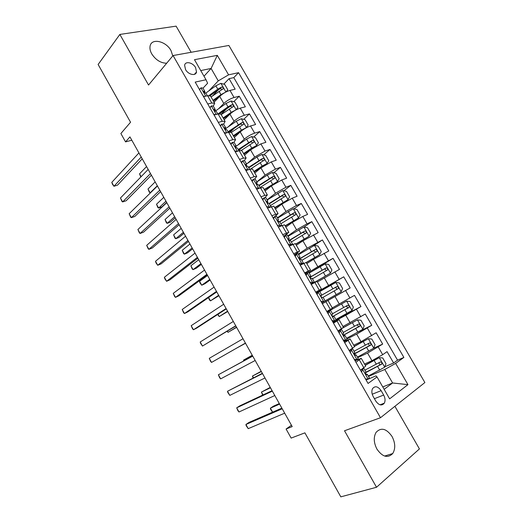 <?xml version="1.0" encoding="UTF-8"?>
<svg xmlns="http://www.w3.org/2000/svg" width="523" height="523" viewBox="0 0 523 523"><rect width="100%" height="100%" fill="white"/><g stroke="black" fill="none" stroke-linecap="round" stroke-linejoin="round"><path stroke-width="0.78" d="M172.786 55.896L170.982 50.541C165.994 41.029 151.33 37.78 150.081 46.161C149.643 48.528 150.199 51.104 151.755 53.902C155.743 59.975 160.718 63.087 166.674 63.237M376.939 449.113C382.476 456.978 387.739 458.462 392.714 453.559C395.604 448.701 395.381 443.007 392.041 436.483C386.451 428.54 381.143 427.147 376.122 432.305C373.415 437.084 373.684 442.687 376.939 449.113M185.56 69.598C188.293 74.743 195.857 76.338 196.524 71.984L195.582 67.591C192.876 62.485 185.279 60.818 184.612 65.264L185.56 69.598M191.15 52.28L176.114 26.15L119.859 34.433L98.121 64.479L130.547 122.245L120.885 133.528L125.553 141.883L131.816 140.216M424.879 382.542L228.871 45.455L173.074 55.549L380.489 417.727L424.879 382.542M380.489 417.727L344.513 430.769L376.527 487.259L419.426 448.917L394.904 406.306M376.527 487.259L340.819 496.85L304.896 432.848L291.148 438.091L286.081 429.03L292.2 426.591L129.946 136.882L125.553 141.883M364.524 364.008L371.951 360.693L382.692 354.686L387.053 351.639L393.623 362.995L384.856 366.767M357.706 357.614L367.571 353.09L382.679 344.082L373.723 348.22L357.405 357.098M382.679 344.082L376.142 332.785L361.014 341.702L353.718 345.2M342.97 326.496L365.283 314.022L371.788 325.267L358.248 331.974M332.275 307.884L354.483 295.364L360.955 306.55L335.969 319.769M315.997 292.664L343.742 276.798L350.181 287.925L322.292 303.647M343.742 276.798L316.154 292.939M317.389 281.982L339.453 269.397L333.046 258.329L311.786 271.542M306.818 263.599L313.552 259.303L328.79 250.962L322.41 239.946L312.983 246.163M296.306 245.3L302.915 240.828L318.174 232.624L311.832 221.667L304.026 227.106M285.846 227.1L292.331 222.458L302.81 216.457L307.616 214.378L301.3 203.473L293.919 208.906M275.438 208.991L281.799 204.173L292.246 198.178L297.103 196.223L290.827 185.371L283.826 190.81M265.083 190.973L271.319 185.985L281.734 179.99L286.65 178.16L280.406 167.367L273.751 172.806M254.779 173.048L260.899 167.883L271.274 161.895L276.249 160.188L270.031 149.447L263.703 154.893M244.529 155.207L250.53 149.879L260.872 143.89L265.9 142.302L259.715 131.613L253.675 137.078M241.711 147.904L238.789 150.546M234.33 137.457L240.207 131.959C243.378 129.227 246.81 127.233 250.517 125.978L255.603 124.507L249.451 113.877L243.679 119.355M234.507 128.063L230.382 131.986M224.177 119.793L229.943 114.138C233.055 111.334 236.481 109.34 240.22 108.156L245.359 106.803L239.233 96.225L233.716 101.717M226.747 108.666L221.046 114.347M234.016 142.243L235.605 139.68L232.84 139.661L228.897 140.844M239.547 159.41L243.45 158.136L246.143 158.011L244.378 160.515M250.256 178.068L254.113 176.702L256.734 176.441L254.747 178.912M261.016 196.831L264.828 195.367L267.377 194.961L265.043 197.491M271.836 215.685L278.079 213.58L275.144 216.326M282.708 234.644L288.833 232.297L283.688 236.357M293.645 253.701L299.646 251.112L294.351 254.936M304.634 272.862L310.518 270.025L305.066 273.614M315.683 292.122L321.442 289.042L315.84 292.39M322.338 303.726L328.026 300.496L322.325 303.706M333.484 323.155L339.048 319.671L333.184 322.632M344.69 342.683L350.122 338.943L344.101 341.663M383.666 395.055L381.136 390.655C377.966 386.294 375.102 385.621 372.546 388.628C371.441 390.962 371.663 393.623 373.226 396.604L375.782 401.063C378.914 405.39 381.757 406.09 384.307 403.174C385.471 400.801 385.255 398.095 383.666 395.055L374.416 398.683M202.989 88.21L207.605 83.242L206.016 79.744L195.197 82.098L368.068 383.444L377.018 376.939L375.965 375.867L366.113 380.025M206.016 79.744L194.484 59.694L217.293 55.353L228.577 74.841L238.56 72.677L403.88 357.425L395.65 363.407L407.953 384.647L389.622 398.846L377.018 376.939M218.503 108.843L223.805 103.482C226.89 100.638 230.31 98.644 234.062 97.5L239.233 96.225M214.077 102.22L219.725 96.402L223.805 103.482M228.185 126.886L234.043 121.258C237.181 118.479 240.606 116.485 244.333 115.276L249.451 113.877M237.802 145.1L244.333 139.118C247.516 136.411 250.962 134.418 254.655 133.13L259.715 131.613M247.287 163.49L254.668 157.07L265.024 151.082L270.031 149.447M256.813 181.926L265.063 175.113L275.451 169.125L280.406 167.367M267.096 199.832L275.51 193.249L285.931 187.254L290.827 185.371M277.432 217.83L286.003 211.475L296.463 205.48L301.3 203.473M287.82 235.919L296.554 229.793L307.047 223.798L311.832 221.667M298.26 254.1L307.164 248.209L322.41 239.946M308.72 272.385L317.821 266.717L333.046 258.329M322.312 303.673L334.995 296.528L339.309 304.02M332.883 322.103L345.795 315.284L350.135 322.815M346.965 338.917L356.653 334.138L361.014 341.702M355.954 362.321L361.256 358.32L355.078 360.798M393.623 362.995L397.545 360.164L233.801 77.607L229.067 78.659L223.785 84.177M219.725 96.402C222.785 93.525 226.204 91.532 229.97 90.42L235.16 89.191L229.067 78.659M350.181 287.925L334.995 296.528M360.955 306.55L345.795 315.284M371.788 325.267L356.653 334.138M360.471 370.199L365.727 366.1L361.269 358.333M349.462 351.005L350.162 350.24L349.187 350.528L354.568 346.677L350.122 338.943M337.956 330.954L343.467 327.365L339.048 319.677M326.79 311.486L332.425 308.152L328.026 300.496M321.442 289.036L317.069 281.42L311.257 284.407M310.512 270.018L306.164 262.448L300.228 265.187M299.64 251.099L295.318 243.574L289.265 246.065M288.82 232.277L284.525 224.798L278.354 227.047M278.079 213.58L273.791 206.121L267.501 208.134M267.358 194.929L263.115 187.541L260.532 187.888L256.701 189.313M256.708 176.401L252.491 169.06L249.837 169.262L245.967 170.596M246.117 157.972L241.92 150.67L239.201 150.735L235.285 151.971M235.605 139.68L231.408 132.371L228.61 132.299L224.655 133.443M218.307 122.375L222.288 121.29L225.125 121.441L223.622 124.141M225.125 121.441L220.948 114.171L218.084 113.962L214.084 115.014M207.762 104.005L211.789 103.005L214.691 103.293L213.279 106.13M214.659 103.234L210.54 96.062L207.605 95.722L203.565 96.683M382.771 386.935L392.59 382.98L384.797 369.473L395.65 363.407M368.499 376.416L384.797 369.473M119.859 34.433L148.532 85.02L173.074 55.549M291.442 425.232L286.081 429.03M384.15 389.334L392.59 382.98L407.953 384.647M203.996 76.234L211.096 68.454L200.74 70.579M208.775 90.937L218.268 80.875L211.096 68.454L217.293 55.353M397.545 360.164L403.88 357.425M218.588 89.603L212.495 95.964M233.801 77.607L238.56 72.677M228.577 74.841L218.268 80.875M365.505 378.972L368.225 379.077L369.369 377.92L367.244 374.226L365.871 374.429M368.225 379.077L366.028 379.881M360.602 370.421L361.275 369.643M360.707 370.147L362.622 369.31L363.786 368.205L363.289 368.231M362.622 369.31L361.563 372.095M281.864 408.136L249.066 422.388L245.921 424.48L282.217 408.757M248.229 428.657L246.196 425.689L245.921 424.48L248.229 428.657L284.689 413.177M363.786 368.205L365.904 371.892L365.381 372.638C365.381 374.056 365.871 374.762 366.858 374.769L367.244 374.226M368.284 376.037L384.686 367.224L385.981 363.609L382.699 357.922L379.195 357.712L365.27 365.296M379.195 357.712L365.126 365.054M279.308 403.566L273.366 406.208L270.411 408.169L272.633 412.15M365.329 372.886L381.783 364.08C382.097 362.57 381.568 361.89 380.195 362.047L364.904 370.153M378.979 362.785L379.75 364.962L379.391 365.257L365.479 372.468M279.609 404.102L270.411 408.169L270.6 409.391L272.614 412.157M354.28 359.406L357.026 359.563L358.216 358.51L356.104 354.829L354.882 355.124M357.026 359.563L354.862 360.412M349.567 350.737L352.665 348.841L351.038 349.305M351.449 349.848L350.358 352.567M272.091 390.681L239.874 405.809L236.697 407.829L272.346 391.132M238.998 411.987L237.919 410.745L236.697 407.829L238.998 411.987L274.804 395.532M352.665 348.841L354.771 352.509L354.195 353.208C354.208 354.594 354.705 355.294 355.686 355.307L356.104 354.829M343.114 339.943L345.88 340.153L347.128 339.192L345.023 335.537L343.977 335.897M345.88 340.153L343.748 341.048M338.381 331.687L339.107 330.981L338.185 331.347M338.486 331.425L341.604 329.575L338.008 331.033M340.336 330.484L339.211 333.138M262.363 373.311L227.512 391.256L262.52 373.592M229.806 395.395L227.851 392.564L227.512 391.256L229.806 395.395L264.971 377.966M341.604 329.575L343.703 333.229L343.075 333.877C343.101 335.23 343.598 335.923 344.565 335.949L345.023 335.537M332.013 320.586L334.798 320.841L336.093 319.984L334.007 316.343L333.171 316.722M334.798 320.841L332.72 321.782M327.359 312.473L328.117 311.819L327.235 312.264M327.47 312.218L330.601 310.414L327.176 312.159M329.281 311.224L328.13 313.813M252.681 356.026L218.372 374.756L252.74 356.13M220.654 378.874L219.647 377.756L218.372 374.756L220.654 378.874L255.178 360.491M330.601 310.414L332.687 314.048L332.007 314.65C332.046 315.97 332.543 316.65 333.511 316.69L334.007 316.343M320.965 301.326L323.77 301.634L325.116 300.875L323.037 297.254L322.514 297.535C321.553 297.482 321.05 296.809 321.004 295.521L321.73 294.972L319.651 291.357L318.285 292.069L317.101 294.593M323.77 301.634L321.782 302.758M316.389 293.357L318.285 292.069M245.437 343.088L211.54 362.426L209.272 358.327L243.005 338.754M321.063 295.377L321.73 294.972M245.45 343.114L211.54 362.426L210.573 361.373L209.272 358.327M373.723 348.22L375.05 344.69L371.788 339.035L368.257 338.76L354.398 346.383M368.257 338.76L354.3 346.213M270.247 387.393L261.422 392.073L263.023 394.943M354.215 354.11L370.846 345.043C371.127 343.565 370.591 342.898 369.238 343.049L354.051 351.247M367.924 343.827C369.003 344.212 369.316 344.932 368.852 345.971L354.163 353.881M270.463 387.778L261.422 392.073L262.683 395.1M346.592 338.263L362.812 329.32L364.178 325.868L360.929 320.239L357.372 319.899L342.055 328.411M357.372 319.899L343.147 327.679M261.225 371.284L252.465 376.044L253.452 377.815M343.369 335.328L359.955 326.11C360.21 324.659 359.667 324.005 358.333 324.149L343.245 332.438M356.895 324.986C358.065 325.26 358.432 325.96 358.007 327.084L343.291 335.204M261.356 371.52L252.465 376.044L253.073 378.005M335.825 319.52L351.953 310.512L353.365 307.145L350.129 301.542L346.546 301.143L327.117 312.048M346.546 301.143L327.091 312.015M252.243 355.248L243.555 360.086L243.934 360.765M332.772 316.533L349.129 307.269C349.351 305.85 348.802 305.21 347.488 305.347L332.504 313.728M345.86 306.282C347.148 306.367 347.599 307.04 347.22 308.295L332.713 316.487M252.295 355.333L243.555 360.086L243.718 360.883M325.116 300.869L341.153 291.801L342.604 288.513L339.381 282.943L335.773 282.479L319.782 291.586M236.821 348.03L245.535 343.265M323.09 297.339L338.348 288.533C338.544 287.14 337.995 286.512 336.694 286.643L320.985 295.58M320.978 295.613L334.72 287.781C336.191 287.506 336.779 288.114 336.479 289.598L338.348 288.533M236.782 348.057L245.522 343.245M309.976 282.172L312.806 282.531L314.199 281.864L311.041 284.028M312.806 282.531L310.924 283.826M305.484 274.34L308.766 272.391L310.832 275.987L310.054 276.49C310.113 277.746 310.616 278.413 311.571 278.484L312.133 278.262L314.199 281.864M307.341 273.013L306.132 275.477M235.736 325.777L202.473 346.056L200.211 341.97L233.323 321.462M310.028 276.602L310.832 275.987M235.847 325.966L202.473 346.056L200.636 343.434L200.211 341.97M311.205 284.316L330.412 273.183L331.896 269.979L328.692 264.435L325.058 263.912L309.158 273.078M330.412 273.183L311.165 284.244M227.374 331.124L228.048 332.327L236.618 327.346M312.447 278.805L327.627 269.888C327.797 268.528 327.241 267.907 325.96 268.038L310.08 277.229M310.113 277.327L324.018 269.227C325.463 268.953 326.058 269.541 325.796 271.006L327.627 269.888M227.015 331.34L228.048 332.327L236.527 327.182M299.045 263.115L301.895 263.52L303.34 262.951L301.248 264.677M301.895 263.52L300.117 264.991M294.632 255.427L297.933 253.531L299.986 257.107L299.163 257.558C299.228 258.787 299.738 259.441 300.686 259.526L301.287 259.369L303.34 262.951M296.463 254.054L295.22 256.453M226.086 308.544L193.445 329.752L191.189 325.692L223.681 304.249M299.123 257.898L299.986 257.107M226.282 308.897L196.759 328.058L193.445 329.752L192.542 328.823L191.189 325.692M306.262 262.624L319.716 254.662L321.246 251.537L318.056 246.026L314.395 245.437L298.587 254.668M319.716 254.662L306.184 262.487M217.973 314.29L219.242 316.559L227.74 311.499M301.856 260.369L316.958 251.347C317.101 250.007 316.546 249.406 315.277 249.523L299.463 258.833M299.574 258.983L313.375 250.765L315.212 251.458M217.62 314.519L219.242 316.559L227.57 311.198M288.166 244.163L291.043 244.614L292.54 244.136L291.873 244.856M291.043 244.614L289.35 245.771L289.879 245.784M283.839 236.605L285.636 235.2L287.16 234.768L289.199 238.325L288.323 238.723C288.408 239.92 288.918 240.573 289.86 240.672L290.494 240.573L292.54 244.136M285.636 235.2L284.368 237.534M216.483 291.389L184.456 313.525L182.213 309.479L214.084 287.114M288.33 239.286L289.199 238.325M216.77 291.912L187.796 311.898L184.456 313.525L183.586 312.656L182.213 309.479M295.737 244.306L309.086 236.239L310.642 233.193L307.478 227.708L303.785 227.06L288.068 236.35M309.086 236.239L295.619 244.104M208.618 297.535L210.475 300.856L218.908 295.724M291.324 242.025L306.341 232.898C306.465 231.591 305.903 230.989 304.648 231.107L289.075 240.43M289.324 240.58L302.784 232.395L304.576 233.01M208.461 297.646L209.54 300.052L210.475 300.856L218.66 295.273M277.353 225.308L281.747 225.576M280.243 225.805L278.792 226.858M273.098 217.888L274.869 216.437L276.438 216.097L278.471 219.64L277.55 219.987L279.092 221.909L279.753 221.876L292.246 214.116L293.998 214.665M274.869 216.437L273.568 218.712M206.918 274.32L175.506 297.371L173.27 293.344L204.539 270.064M277.621 220.745L278.471 219.64M207.304 275L178.873 295.809L175.506 297.371L174.675 296.561L173.27 293.344M285.264 226.08L298.502 217.908L300.104 214.94L296.946 209.481L293.233 208.775L277.602 218.13M298.502 217.908L285.107 225.818M207.566 275.471L199.564 281.322L201.741 285.218L204.905 283.754L210.109 280.014M280.838 223.772L295.776 214.541C295.881 213.26 295.312 212.671 294.076 212.783L279.047 221.922M199.564 281.322L199.976 282.923L201.741 285.218L209.782 279.426M266.593 206.546L269.502 207.095L270.992 206.729M269.502 207.095L268.874 207.579M262.415 199.263L264.154 197.779L265.769 197.531L267.796 201.048L266.822 201.342L268.377 203.251L269.07 203.277L271.045 206.709M264.154 197.779L262.827 199.989M197.406 257.329L166.595 281.289L164.372 277.282L195.033 253.093M266.992 202.283L267.796 201.048M197.877 258.172L169.988 279.792L166.595 281.289L164.908 278.936L164.372 277.282M274.843 207.951L287.977 199.668L289.611 196.779L286.473 191.346L282.734 190.581L267.188 199.995M287.977 199.668L274.653 207.618M198.74 259.709L190.875 265.769L193.046 269.652L196.243 268.247L201.348 264.37M270.411 205.611L285.264 196.282C285.349 195.027 284.78 194.451 283.558 194.549L269.162 203.434M269.365 203.787L281.76 195.935L283.479 196.419M190.875 265.769L192.183 268.966L193.046 269.652L200.943 263.644M255.884 187.888L259.591 188.241M251.785 180.742L253.498 179.212L255.165 179.056L257.172 182.56L256.159 182.795L257.715 184.684L258.447 184.769L260.291 187.979M253.498 179.212L252.145 181.363M187.934 240.417L157.724 265.279L155.514 261.284L185.573 236.2M256.44 183.893L257.172 182.56M188.496 241.417L161.149 263.847L157.724 265.279L156.076 262.991L155.514 261.284M264.475 189.908L277.504 181.52L279.171 178.709L276.052 173.309L272.287 172.485L267.318 175.087L256.826 181.958M277.504 181.52L264.246 189.516M189.947 244.012L182.233 250.288L184.39 254.152L187.607 252.812L192.627 248.798M260.036 187.541L274.81 178.114C274.876 176.885 274.3 176.316 273.091 176.414L258.793 185.377M259.029 185.789L271.326 177.846L273.006 178.271M182.233 250.288L183.553 253.518L184.39 254.152L192.144 247.928M241.214 162.307L242.894 160.738L244.607 160.672L246.608 164.157L245.549 164.34L247.111 166.216L247.876 166.36L249.589 169.347M242.894 160.738L241.515 162.836M245.235 169.328L247.948 169.91M178.506 223.583L148.892 249.334L146.688 245.359L176.153 219.385M245.954 165.575L246.608 164.157M179.154 224.746L152.343 247.967L148.892 249.334L148.159 248.7L146.688 245.359M265.887 164.477L267.083 163.47L268.789 160.731L265.684 155.357L261.892 154.475L256.924 157.05L246.523 164.006M265.011 164.993L254.158 171.956M267.083 163.47L262.115 166.059L253.89 171.498M181.193 228.388L173.616 234.873L175.767 238.717L179.016 237.435L183.939 233.291M250.458 169.066L264.403 160.045C264.448 158.835 263.873 158.279 262.677 158.364L248.477 167.412M248.752 167.89L260.944 159.842L262.585 160.228M173.616 234.873L174.97 238.142L175.767 238.717L183.377 232.284M230.695 143.975L232.349 142.367L234.108 142.387L236.095 145.858L234.99 145.982L236.559 147.846L237.357 148.048L238.946 150.814M232.349 142.367L230.937 144.4M234.644 150.859L237.056 151.409M169.119 206.827L140.099 233.461L137.909 229.505L166.785 202.656M235.527 147.329L236.095 145.858M169.857 208.147L143.577 232.166L140.099 233.461L139.399 232.885L137.909 229.505M256.08 146.061L258.454 142.844L255.361 137.49L251.55 136.555L246.581 139.105L236.063 146.283M253.289 147.774L243.888 154.095M256.715 145.505L251.746 148.068L243.594 153.572M172.479 212.828L165.046 219.516L167.183 223.347L170.459 222.131L175.29 217.849M241.365 150.369L254.047 142.06C254.08 140.883 253.505 140.327 252.315 140.406L238.207 149.532M238.521 150.075L250.622 141.936L252.217 142.269M165.046 219.516L166.412 222.824L167.183 223.347L174.656 216.712M220.229 125.729L221.857 124.088L223.661 124.193L225.642 127.645L224.485 127.717L226.067 129.567L226.89 129.828L228.355 132.378M221.857 124.088L220.418 126.063M224.106 132.482L226.204 132.999M159.783 190.156L131.345 217.66L129.161 213.717L157.456 185.998M225.158 129.155L225.642 127.645M160.607 191.627L134.849 216.424L131.345 217.66L130.678 217.143L129.161 213.717M246.156 127.847L248.17 125.043L245.097 119.721L241.253 118.728L236.291 121.244L225.256 128.933M246.398 127.632L241.43 130.162L233.343 135.738M240.94 131.319L233.676 136.326M163.804 197.334L156.508 204.232L158.639 208.049L161.934 206.886L166.68 202.473M231.401 132.358L243.744 124.173C243.764 123.016 243.182 122.467 242.005 122.539L227.995 131.744M228.342 132.345L240.345 124.114L241.901 124.409M156.508 204.232L157.9 207.579L158.639 208.049L165.968 201.198M209.821 107.581L211.416 105.901L213.266 106.097L215.234 109.529L214.378 109.202L214.038 109.542L216.483 111.7L217.823 114.034M211.416 105.901L209.952 107.816M213.619 114.21L215.411 114.668M150.487 173.551L122.63 201.924L120.453 198.001L148.166 169.419M214.835 111.053L215.234 109.529M151.395 175.179L126.161 200.754L122.63 201.924L121.996 201.466L120.453 198.001M231.114 101.011L236.174 109.784L237.939 107.333L234.879 102.037L231.016 100.985L226.047 103.476L215.136 111.236M236.03 109.876L231.159 112.347L223.144 117.995M230.002 114.073L223.517 118.643M221.209 114.635L233.493 106.378C233.5 105.241 232.918 104.698 231.748 104.763L227.989 106.842L217.856 114.027M219.627 113.707L230.12 106.385L231.637 106.64M155.161 181.906L148.002 189.012L150.127 192.81L157.318 185.757M150.689 192.621L149.421 192.392L148.002 189.012M199.459 89.525L201.028 87.805L202.924 88.086L204.885 91.505L203.996 91.12L203.643 91.46L206.121 93.663L207.343 95.787M201.028 87.805L199.538 89.662M203.186 96.023L204.663 96.422M141.23 157.031L113.949 186.26L111.791 182.357L138.922 152.912M204.571 93.035L204.885 91.505M142.23 158.809L117.505 185.155L113.949 186.26L112.491 184.299L111.791 182.357M226.093 91.917L227.76 89.708L224.72 84.438L220.83 83.334L215.862 85.798L205.506 93.303M225.321 92.323L220.948 94.624L212.998 100.338M219.385 96.748L213.404 101.044M211.07 96.99L223.295 88.668C223.282 87.55 222.7 87.021 221.543 87.073L217.79 89.145L208.984 95.513M210.154 95.696L219.948 88.74L221.425 88.962M146.558 166.549L139.543 173.852L141.125 176.682M140.818 176.996L139.543 173.852M229.943 114.138L234.043 121.258M240.207 131.959L244.333 139.118M250.53 149.879L254.668 157.07M260.899 167.883L265.063 175.113M271.319 185.985L275.51 193.249M281.799 204.173L286.003 211.475M292.331 222.458L296.554 229.793M302.915 240.828L307.164 248.209M313.552 259.303L317.821 266.717M324.247 277.863L328.536 285.316M367.571 353.09L371.951 360.693M378.292 347.076L382.692 354.686M229.97 90.42L234.062 97.5M240.22 108.156L244.333 115.276M250.517 125.978L254.655 133.13M260.872 143.89L265.024 151.082M271.274 161.895L275.451 169.125M281.734 179.99L285.931 187.254M292.246 198.178L296.463 205.48M302.81 216.457L307.047 223.798M313.427 234.834L317.69 242.208M324.097 253.302L328.385 260.716M334.825 271.862L339.133 279.315M345.611 290.52L349.939 298.012M356.451 309.276L360.798 316.801M367.342 328.124L371.716 335.694M359.373 359.981L363.877 367.826M348.155 340.453L352.639 348.253M337.002 321.03L341.454 328.784M325.901 301.706L330.333 309.42M314.866 282.485L319.272 290.16M303.883 263.363L308.269 270.999M292.965 244.346L297.326 251.942M282.1 225.426L286.434 232.983M271.287 206.611L275.608 214.123M260.532 187.888L264.828 195.367M249.837 169.262L254.113 176.702M239.201 150.735L243.45 158.136M228.61 132.299L232.84 139.661M218.084 113.962L222.288 121.29M207.605 95.722L211.789 103.005M372.213 394.218L381.136 390.655M362.583 369.401L368.14 379.077M384.725 367.133L379.286 357.719M366.303 374.337L365.433 372.827M376.331 364.25L374.246 360.628M379.737 370.16L377.652 366.538M379.391 365.257L381.515 364.328M351.41 349.933L356.934 359.556M340.296 330.575L345.788 340.146M329.242 311.309L334.707 320.834M318.246 292.154L323.678 301.627M373.755 348.135L368.349 338.767M355.215 355.025L354.581 353.921M365.381 345.245L363.302 341.643M368.767 351.123L366.688 347.52M368.46 346.298L370.552 345.324M362.844 329.229L357.464 319.913M340.774 329.882L340.493 329.385M344.186 335.812L343.774 335.106M354.483 326.339L352.417 322.756M357.856 332.19L355.784 328.601M357.588 327.444L359.641 326.411M351.992 310.427L346.638 301.15M343.644 307.524L341.591 303.961M346.997 313.349L344.938 309.779M346.769 308.681L348.782 307.602M341.192 291.716L335.864 282.492M332.857 288.814L330.817 285.27M336.197 294.606L334.151 291.056M334.72 287.781L336.694 286.643M307.302 273.098L312.708 282.518M330.444 273.104L325.149 263.925M310.427 277.02L310.139 276.517M313.722 282.753L313.499 282.368M322.129 270.195L320.096 266.671M325.45 275.961L323.417 272.424M324.018 269.227L325.96 268.038M296.417 254.139L301.797 263.507M319.756 254.583L314.486 245.457M299.856 258.604L299.346 257.715M302.876 263.867L302.686 263.533M311.453 251.674L309.433 248.17M314.761 257.408L312.734 253.89M313.375 250.765L315.277 249.523M285.597 235.278L290.945 244.601M309.126 236.161L303.883 227.08M289.33 240.273L288.604 239.011M300.836 233.251L298.823 229.76M304.125 238.952L302.111 235.455M302.784 232.395L304.648 231.107M274.823 216.515L280.151 225.786M298.541 217.836L293.325 208.795M278.785 221.902L277.922 220.405M290.272 214.914L288.271 211.442M293.54 220.588L291.533 217.11M292.246 214.116L294.076 212.783M264.108 197.851L269.41 207.075M288.016 199.596L282.825 190.601M268.064 203.231L267.292 201.891M279.759 196.674L277.765 193.222M283.015 202.323L281.014 198.858M281.76 195.935L283.558 194.549M253.452 179.284L258.722 188.463M277.543 181.448L272.378 172.505M257.394 184.652L256.721 183.475M269.299 178.526L267.318 175.087M272.535 184.142L270.554 180.703M271.326 177.846L273.091 176.414M242.849 160.809L248.052 169.877M267.122 163.398L261.984 154.494M246.791 166.177L246.202 165.15M258.892 160.469L256.924 157.05M262.115 166.059L260.14 162.633M260.944 159.842L262.677 158.364M232.304 142.433L237.396 151.304M256.754 145.433L251.641 136.581M236.233 147.793L235.736 146.924M248.543 142.504L246.581 139.105M251.746 148.068L249.778 144.655M250.622 141.936L252.315 140.406M221.804 124.154L226.786 132.829M246.438 127.566L241.351 118.754M225.733 129.501L225.361 128.861M238.24 124.631L236.291 121.244M241.43 130.162L239.475 126.769M240.345 124.114L242.005 122.539M211.364 105.96L216.241 114.452M214.038 109.542L214.378 109.202M227.989 106.842L226.047 103.476M231.159 112.347L229.218 108.974M230.12 106.385L231.748 104.763M200.976 87.864L205.742 96.167M203.637 91.499L203.996 91.12M225.916 92.009L220.928 83.36M217.79 89.145L215.862 85.798M220.948 94.624L219.013 91.264M219.948 88.74L221.543 87.073M384.608 456.056L392.714 453.559M194.386 74.371L196.524 71.984M380.012 404.809L384.307 403.174M379.75 364.962L381.783 364.08M368.852 345.978L370.846 345.043M358.013 327.084L359.955 326.11M347.22 308.295L349.129 307.269M315.251 252.446L316.958 251.347M305.125 233.729L306.341 232.898M281.792 225.42L279.753 221.876M294.802 215.254L295.776 214.541M284.434 196.923L285.264 196.282M274.072 178.709L274.81 178.114M263.742 160.607L264.403 160.045M253.439 142.609L254.047 142.06M243.182 124.703L243.744 124.173M232.97 106.895L233.493 106.378M222.805 89.178L223.295 88.668"/></g></svg>
